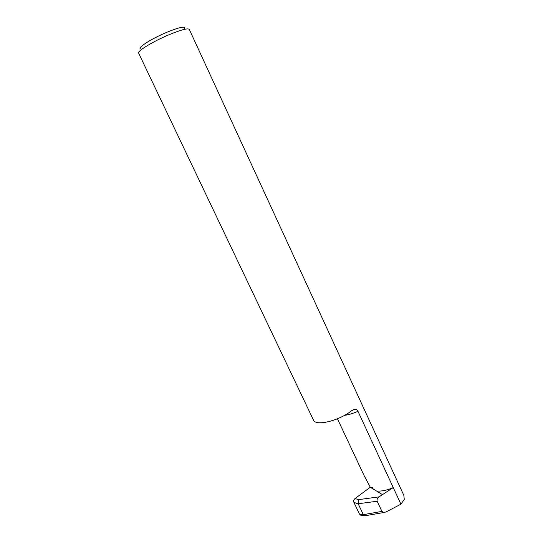 <?xml version="1.0" encoding="UTF-8"?>
<svg xmlns="http://www.w3.org/2000/svg" width="543" height="543" viewBox="0 0 543 543"><rect width="100%" height="100%" fill="white"/><g stroke="black" fill="none" stroke-linecap="round" stroke-linejoin="round"><path stroke-width="0.81" d="M140.902 48.924C136.096 48.585 150.845 38.96 166.66 32.356C179.305 27.225 185.285 25.921 184.6 28.453M400.924 504.169L393.254 487.594L379.048 496.879C377.31 498.331 376.686 499.791 377.161 501.25L381.926 511.404L383.752 512.517L386.093 511.934L400.924 504.169L404.284 499.411L403.829 495.359L189.269 29.363C187.81 27.985 180.982 29.811 168.785 34.84C152.882 41.519 136.985 51.232 138.608 53.092L313.426 419.99C315.469 426.465 338.852 420.981 351.654 410.684L354.81 409.232C356.113 409.083 357.165 409.768 357.973 411.295C353.16 413.433 348.667 414.791 344.479 415.361M376.496 491.008C381.43 491.429 387.016 490.295 393.254 487.594L357.973 411.295M361.93 515.314L360.498 515.103L359.452 514.038L353.907 502.384C353.378 500.931 353.764 499.648 355.061 498.522L358.455 499.641L358.176 503.816L353.907 502.384M337.434 418.775L364.102 475.587L370.292 487.247L355.061 498.522M382.245 494.497L373.251 489.039L372.681 487.824L370.211 487.078M359.452 514.038L363.294 514.588L358.176 503.816M363.294 514.588L364.238 515.646L365.656 515.66M373.251 489.039L370.292 487.247M377.161 501.25L358.149 503.748M363.328 514.655L381.926 511.404M358.455 499.641L379.048 496.879M354.81 409.239L352.258 410.25M360.498 515.103L364.238 515.646M364.699 515.823L383.752 512.517"/></g></svg>
